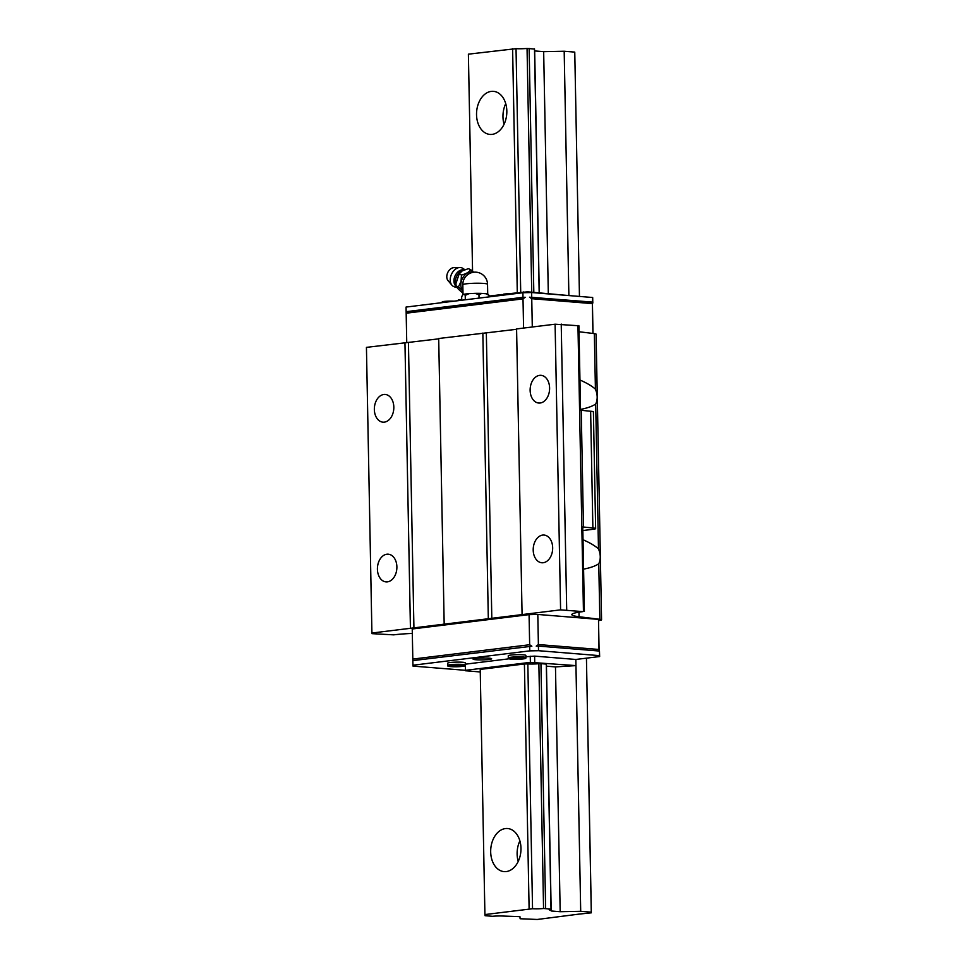 <?xml version="1.0" encoding="UTF-8"?>
<svg xmlns="http://www.w3.org/2000/svg" width="968" height="968" viewBox="0 0 968 968"><rect width="100%" height="100%" fill="white"/><g stroke="black" fill="none" stroke-linecap="round" stroke-linejoin="round"><path stroke-width="1.45" d="M491.26 91.379A21.623 15.101 94.6 0 1 493.426 91.331A21.623 15.101 94.6 0 1 506.821 112.554A21.623 15.101 94.6 0 1 492.095 134.383A21.623 15.101 94.6 0 1 489.929 134.419A21.623 15.101 94.6 0 1 476.546 113.195A21.623 15.101 94.6 0 1 491.26 91.379M505.417 828.572A21.623 15.101 94.6 0 1 507.583 828.523A21.623 15.101 94.6 0 1 520.966 849.747A21.623 15.101 94.6 0 1 506.252 871.575A21.623 15.101 94.6 0 1 504.086 871.611A21.623 15.101 94.6 0 1 490.691 850.388A21.623 15.101 94.6 0 1 505.417 828.572M578.876 914.131L537.24 919.467L520.119 918.741L519.937 916.66L503.529 916.067A8.93 0.907 178.9 0 0 492.47 916.297L485.041 915.692A8.93 0.907 178.9 0 0 486.892 915.099A8.93 0.907 178.9 0 0 484.944 914.566L532.545 908.722A8.93 0.907 178.9 0 0 543.568 908.504L551.022 909.109A8.93 0.907 178.9 0 0 549.159 909.702A8.93 0.907 178.9 0 0 551.131 910.222L551.191 910.985L560.182 911.711L580.703 911.299L591.279 912.159L591.327 912.824L578.876 914.131M519.889 840.841A21.623 15.101 -85.4 0 0 518.219 861.447M505.732 103.636A21.623 15.101 -85.4 0 0 504.062 124.255M485.016 914.578L485.041 915.692M534.493 48.836L539.176 292.76L534.518 49.041L527.052 48.436A8.93 0.907 -1.1 0 1 516.029 48.666L468.391 54.16L472.565 271.27M529.109 908.795L524.414 663.975L480.213 669.408L484.907 914.215M512.604 48.727L517.287 292.638M516.029 48.666L520.711 292.227M524.414 663.975L527.838 663.915L532.545 908.722M527.052 48.436L531.735 292.154M527.838 663.915A8.93 0.907 178.9 0 0 538.861 663.697L543.568 908.504M529.133 48.4L533.816 292.324M538.861 663.697L540.943 663.649L545.637 908.456M540.943 663.649L546.303 664.084L551.01 908.891M546.303 664.084L551.022 909.109M574.762 52.103L579.457 296.426L574.762 52.103L564.187 51.243L543.665 51.655L534.675 50.929L534.614 50.167A8.93 0.907 -1.1 0 1 534.53 50.154M534.614 50.167L539.273 292.772L534.675 50.929M546.351 665.415A8.93 0.907 178.9 0 0 546.424 665.415L551.131 910.222M546.424 665.415L551.191 910.985M543.665 51.655L548.311 293.498M546.496 666.178L555.475 666.904L560.182 911.711M564.187 51.243L568.881 295.567L527.62 291.828L508.394 293.74M412.864 660.612L412.816 659.075L529.653 644.736L531.868 646.225L412.852 660.612L412.937 665.222L529.774 650.871L538.51 650.702L538.414 646.092L599.47 651.053L599.64 656.546L575.839 659.462L580.703 911.299M591.327 912.824L586.439 658.167L591.279 912.159M383.824 394.496A13.903 9.704 94.6 0 1 385.204 394.46A13.903 9.704 94.6 0 1 393.819 408.109A13.903 9.704 94.6 0 1 384.344 422.133A13.903 9.704 94.6 0 1 382.965 422.169A13.903 9.704 94.6 0 1 374.35 408.52A13.903 9.704 94.6 0 1 383.824 394.496M386.885 554.216A13.903 9.704 94.6 0 1 388.277 554.192A13.903 9.704 94.6 0 1 396.88 567.829A13.903 9.704 94.6 0 1 387.418 581.865A13.903 9.704 94.6 0 1 386.026 581.889A13.903 9.704 94.6 0 1 377.423 568.24A13.903 9.704 94.6 0 1 386.885 554.216M542.673 535.086A13.903 9.704 94.6 0 1 544.064 535.062A13.903 9.704 94.6 0 1 552.668 548.711A13.903 9.704 94.6 0 1 543.205 562.735A13.903 9.704 94.6 0 1 541.814 562.759A13.903 9.704 94.6 0 1 533.211 549.122A13.903 9.704 94.6 0 1 542.673 535.086M539.599 375.366A13.903 9.704 94.6 0 1 540.991 375.33A13.903 9.704 94.6 0 1 549.594 388.979A13.903 9.704 94.6 0 1 540.132 403.015A13.903 9.704 94.6 0 1 538.74 403.039A13.903 9.704 94.6 0 1 530.137 389.39A13.903 9.704 94.6 0 1 539.599 375.366M508.309 657.938L508.26 655.747A8.797 0.895 -1.1 0 1 510.789 655.07A8.797 0.895 -1.1 0 1 520.385 654.683A8.797 0.895 -1.1 0 1 525.866 655.409L525.902 657.599A8.797 0.895 -1.1 0 0 523.277 657.006A8.797 0.895 -1.1 0 0 510.826 657.26A8.797 0.895 -1.1 0 0 508.309 657.938C507.68 658.53 508.708 658.942 511.394 659.196L523.627 658.869C525.455 658.627 526.217 658.204 525.902 657.599M447.724 665.379L447.688 663.189A8.797 0.895 -1.1 0 1 450.205 662.511A8.797 0.895 -1.1 0 1 459.8 662.124A8.797 0.895 -1.1 0 1 465.281 662.85L465.33 665.04A8.797 0.895 -1.1 0 0 462.692 664.447A8.797 0.895 -1.1 0 0 450.241 664.701A8.797 0.895 -1.1 0 0 447.724 665.379C447.095 665.96 448.124 666.383 450.81 666.637L463.055 666.311C464.87 666.069 465.632 665.645 465.33 665.04M475.76 658.409A9.269 0.944 -1.1 0 1 485.428 657.986A9.269 0.944 -1.1 0 1 491.587 658.663A9.269 0.944 -1.1 0 1 488.973 659.474A9.269 0.944 -1.1 0 1 478.434 659.874A9.269 0.944 -1.1 0 1 473.146 659.026A9.269 0.944 -1.1 0 1 475.76 658.409M484.436 657.986A7.587 0.774 -1.1 0 1 480.261 658.058M592.682 297.503L592.368 303.613L531.747 298.688L529.532 297.2L592.779 302.113L592.682 297.503L531.626 292.542L531.722 297.152M592.356 302.294L529.532 297.2M531.626 292.542L522.901 292.723L522.986 297.333L525.164 297.285L523.01 298.87L523.579 328.067M531.747 298.688L532.291 327.002M538.414 646.092L536.236 646.14L538.389 644.555L598.998 649.48L599.047 651.016M538.51 650.702L599.567 655.651L599.64 656.546M599.47 651.053L599.567 655.651M598.998 649.48L598.514 620.355L599.107 651.016M412.816 659.075L412.235 628.97L529.072 614.632L537.809 614.45L598.43 619.375M537.809 614.45L538.389 644.555M529.69 646.273L529.774 650.871M529.072 614.632L529.653 644.736M523.01 298.87L406.173 313.209L406.149 311.672L522.986 297.333M406.161 311.902L525.164 297.285M406.173 313.209L406.741 342.599M455.42 666.395L452.25 666.141L453.363 665.681L460.829 665.73L455.42 666.395L455.408 665.585M516.005 658.954L512.822 658.7L513.947 658.24L521.413 658.288L516.005 658.954L515.992 658.143M555.475 666.904L575.96 665.609L530.367 662.354L465.451 670.316L413.009 666.105L412.937 665.222M480.261 671.961L465.487 670.764L465.33 664.181L509.047 658.809M592.416 303.044L593.009 333.464M525.89 656.74L534.614 656.122L575.839 659.462L575.96 665.609M530.246 656.207L530.367 662.354M534.614 656.122L534.723 662.269M527.633 292.626L527.62 291.828M523.264 292.711L523.252 291.912M502.017 294.514L489.155 296.099M461.712 299.463L458.336 299.874L458.348 300.649M522.901 292.723L406.064 307.062L406.149 311.672M592.852 302.996L592.779 302.113M598.514 620.573L598.914 620.524A9.269 0.944 178.9 0 0 601.564 619.81A9.269 0.944 178.9 0 0 599.833 619.302L579.058 616.737A38.599 3.933 -1.1 0 1 571.822 614.595A38.599 3.933 -1.1 0 1 582.893 611.619L560.593 609.864L371.918 633.024L371.966 633.653L393.673 634.851A38.599 3.933 -1.1 0 1 412.32 633.423M592.368 303.613L592.936 333.464M438.71 338.848L366.436 347.367L371.918 633.024M516.597 329.289L438.698 338.498L444.179 624.154M584.394 611.425L582.772 526.955L592.876 527.971A9.269 0.944 -1.1 0 1 595.647 528.589L593.408 411.86A9.269 0.944 178.9 0 0 590.637 411.243L580.534 410.238L578.912 325.768L555.1 324.195L516.585 328.926L522.079 614.595M579.033 331.746L594.352 333.633A9.269 0.944 178.9 0 1 596.082 334.154L601.564 619.81M583.026 539.745C589.814 542.697 594.969 545.746 598.478 548.892C600.741 554.265 600.838 559.226 598.769 563.763C595.356 566.062 590.298 567.853 583.583 569.136M579.953 380.013C586.753 382.977 591.908 386.014 595.417 389.16C597.667 394.533 597.764 399.494 595.695 404.043C592.295 406.33 587.237 408.121 580.522 409.416M595.647 528.589A9.269 0.944 -1.1 0 1 592.997 529.302L582.845 530.549M583.474 527.209L581.236 410.48M583.45 611.098L577.957 325.442M566.703 609.743L561.222 324.074M560.593 609.864L555.1 324.195M491.817 618.661L486.335 333.004M488.32 618.734L482.838 333.077M413.929 628.232L408.435 342.563M410.432 628.305L404.951 342.636M465.318 299.79L465.233 295.349L469.129 293.631L475.01 293.352L478.966 294.695L481.858 293.401L486.202 293.764L489.142 295.53L488.09 294.417M461.724 300.237L461.663 296.825L462.656 294.877L464.18 294.236A12.729 1.295 -1.1 0 1 466.298 293.909A12.729 1.295 -1.1 0 1 469.129 293.631M473.654 272.25L470.702 269.697C469.105 272.129 466.031 273.908 461.47 275.033L461.034 281.47L458.409 286.939L462.946 291.102M473.001 272.347A10.636 7.393 114 0 0 461.276 281.531A10.636 7.393 114 0 0 462.946 290.775M463.999 269.999A9.16 6.365 114 0 0 463.079 269.83A9.16 6.365 114 0 0 454.839 276.412A9.16 6.365 114 0 0 456.351 286.504M464.749 269.721A10.188 10.188 0 0 0 462.051 267.954A10.188 7.078 114 0 0 460.393 267.531A10.188 7.078 114 0 0 459.812 267.519A10.188 7.078 114 0 0 450.628 276.666A10.188 7.078 114 0 0 451.923 285.197A10.188 7.078 114 0 0 453.75 286.564A10.188 10.188 0 0 0 456.884 287.399M459.812 267.519L453.835 267.664A7.49 5.203 114 0 0 447.095 274.392A7.49 5.203 114 0 0 448.051 280.647L451.923 285.197M462.982 292.808L462.256 292.481C458.542 289.541 456.485 287.351 456.073 285.899L455.928 283.624L459.122 273.98L462.196 270.907L468.367 268.656L470.702 269.697M458.409 286.939L456.073 285.899M461.47 275.033L459.122 273.98M479.039 298.108L478.966 294.695M489.167 296.861L489.142 295.53M464.18 294.236L465.233 295.349M475.01 293.352A12.729 1.295 -1.1 0 1 481.858 293.401M486.202 293.764A12.729 1.295 -1.1 0 1 488.029 294.272L488.489 294.72M511.467 659.196A8.071 0.823 -1.1 0 1 511.37 658.034A8.071 0.823 -1.1 0 1 522.768 657.804A8.071 0.823 -1.1 0 1 522.877 658.966A8.071 0.823 -1.1 0 1 511.467 659.196M504.376 294.042A8.071 0.823 -1.1 0 1 514.613 293.74L503.626 294.139L501.351 295.373A8.797 0.895 -1.1 0 1 503.868 294.732A8.797 0.895 -1.1 0 1 509.616 294.357M450.882 666.625A8.071 0.823 -1.1 0 1 450.786 665.464A8.071 0.823 -1.1 0 1 462.196 665.246A8.071 0.823 -1.1 0 1 462.293 666.408A8.071 0.823 -1.1 0 1 450.882 666.625M443.792 301.484A8.071 0.823 -1.1 0 1 454.028 301.181L443.041 301.568L440.767 302.803A8.797 0.895 -1.1 0 1 443.284 302.161A8.797 0.895 -1.1 0 1 449.031 301.786M598.478 548.892L595.695 404.043M579.058 616.737L578.973 612.163M595.417 389.16L594.352 333.633M599.833 619.302L598.769 563.763M592.876 527.971L590.637 411.243M462.607 270.665A9.172 6.377 114 0 0 456.001 284.87M487.533 284.265A12.354 12.354 0 0 0 476.183 272.189A12.354 12.354 0 0 0 462.825 284.749A12.354 1.258 -1.1 0 1 466.37 283.793A12.354 1.258 -1.1 0 1 483.831 283.442A12.354 1.258 -1.1 0 1 487.533 284.265L487.715 294.103M462.825 284.749L463.019 294.72"/></g></svg>
